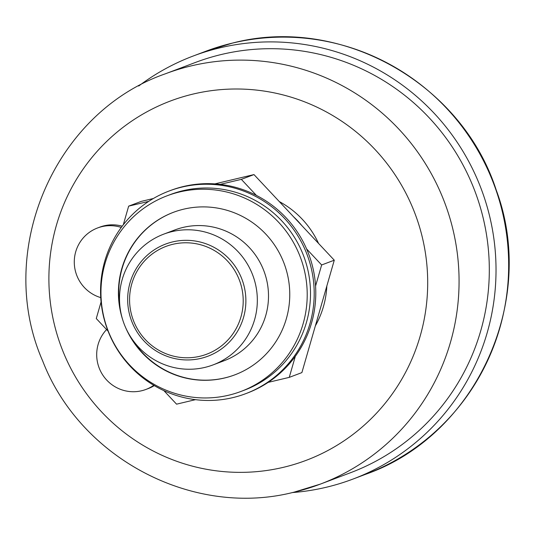<?xml version="1.0" encoding="UTF-8"?>
<svg xmlns="http://www.w3.org/2000/svg" width="535" height="535" viewBox="0 0 535 535"><rect width="100%" height="100%" fill="white"/><g stroke="black" fill="none" stroke-linecap="round" stroke-linejoin="round"><path stroke-width="0.8" d="M292.21 492.581A226.111 222.54 -110.7 0 0 326.196 487.278A226.111 222.54 -110.7 0 0 352.919 479.092A226.111 222.54 -110.7 0 0 485.833 202.384A226.111 222.54 -110.7 0 0 219.892 47.842A226.111 222.54 -110.7 0 0 193.168 56.028A226.111 222.54 -110.7 0 0 138.692 86.035M294.357 492.08A219.303 215.832 -110.7 0 0 320.278 484.135L350.519 472.719A219.303 215.832 -110.7 0 0 479.427 204.343A219.303 215.832 -110.7 0 0 221.49 54.463A219.303 215.832 69.3 0 0 195.569 62.401L165.335 73.817C53.901 112.497 -5.397 251.845 42.706 361.018C80.497 458.923 193.824 518.141 294.257 492.106L320.278 484.135A219.303 215.832 -110.7 0 0 449.186 215.765A219.303 215.832 -110.7 0 0 191.249 65.879A219.303 215.832 -110.7 0 0 165.335 73.817M315.356 325.862A89.9 88.476 -110.7 0 0 326.845 285.991M318.559 243.445A89.9 88.476 -110.7 0 0 279.29 201.568M154.287 385.601A36.775 36.193 69.3 0 1 148.215 388.584L145.955 389.433A36.775 36.193 -110.7 0 0 153.786 385.3M122.214 226.178A36.775 36.193 -110.7 0 0 104.158 225.79A36.775 36.193 -110.7 0 0 99.811 227.121L97.557 227.97A36.775 36.193 -110.7 0 0 74.318 263.688A36.775 36.193 -110.7 0 0 100.734 297.607M301.814 225.589A89.9 88.476 -110.7 0 0 293.441 216.662M214.876 183.879L253.985 174.584L334.275 260.197L301.887 372.601L289.254 377.376L268.135 382.391A108.324 106.612 69.3 0 1 247.224 393.098L245.645 393.7A108.324 106.612 69.3 0 1 232.845 397.619A108.324 106.612 69.3 0 1 105.435 323.581A108.324 106.612 69.3 0 1 169.107 191.015A108.324 106.612 69.3 0 1 181.913 187.096A108.324 106.612 69.3 0 1 309.324 261.133A108.324 106.612 69.3 0 1 245.645 393.7M123.297 224.774L128.661 206.142L141.3 201.374L153.378 198.505M169.107 191.015L170.692 190.42A108.324 106.612 69.3 0 1 183.492 186.501A108.324 106.612 69.3 0 1 220.233 184.374A108.324 106.612 69.3 0 1 256.392 195.402A108.324 106.612 69.3 0 1 306.595 248.929L321.642 264.972L315.57 286.031A108.324 106.612 69.3 0 1 295.32 356.31L289.254 377.376M321.642 264.972L334.275 260.197M295.32 356.31A108.324 106.612 69.3 0 1 268.135 382.391M306.595 248.929A108.324 106.612 69.3 0 1 315.57 286.031M220.233 184.374L241.345 179.359L256.392 195.402M195.489 399.665L176.57 404.166L163.877 390.63M108.057 331.111L96.273 318.546L101.075 301.9M128.661 206.142L148.723 201.374M241.345 179.359L253.985 174.584M307.531 268.543A104.572 102.921 69.3 0 1 244.321 390.182L241.031 391.426A104.572 102.921 69.3 0 1 103.937 317.409A104.572 102.921 -110.7 0 1 167.147 195.77L170.438 194.526A104.572 102.921 69.3 0 1 307.531 268.543M163.737 234.143L174.912 229.923A69.878 68.774 69.3 0 1 183.171 227.395A69.878 68.774 69.3 0 1 266.517 279.384A69.878 68.774 69.3 0 1 224.279 360.664L213.111 364.883A69.878 68.774 -110.7 0 0 254.185 279.37A69.878 68.774 -110.7 0 0 171.996 231.615A69.878 68.774 -110.7 0 0 163.737 234.143A69.878 68.774 -110.7 0 0 122.662 319.656A69.878 68.774 -110.7 0 0 204.851 367.411A69.878 68.774 -110.7 0 0 213.111 364.883M199.936 356.27A57.619 56.703 -110.7 0 0 241.573 287.161A57.619 56.703 -110.7 0 0 172.845 244.294A57.619 56.703 -110.7 0 0 131.209 313.403A57.619 56.703 -110.7 0 0 199.936 356.27M167.147 195.77A104.572 102.921 -110.7 0 1 304.241 269.787A104.572 102.921 69.3 0 1 241.031 391.426M122.896 320.398A86.877 85.5 69.3 0 1 120.883 313.376A86.877 85.5 -110.7 0 1 173.4 212.321A86.877 85.5 -110.7 0 1 287.295 273.82A86.877 85.5 69.3 0 1 234.778 374.868A86.877 85.5 69.3 0 1 125.451 327.159M234.945 374.808A86.877 85.5 69.3 0 1 131.423 338.1M120.148 308.234A86.877 85.5 69.3 0 1 173.561 212.261M145.955 389.433A36.775 36.193 -110.7 0 1 141.608 390.764A36.775 36.193 69.3 0 1 101.623 373.169A36.775 36.193 69.3 0 1 106.592 329.547M121.284 227.435A36.775 36.193 69.3 0 0 101.904 226.639A36.775 36.193 -110.7 0 0 97.557 227.97M200.866 358.376A59.933 58.984 -110.7 0 0 207.948 356.203A59.933 58.984 -110.7 0 0 243.178 282.861A59.933 58.984 -110.7 0 0 172.685 241.9A59.933 58.984 -110.7 0 0 165.603 244.067A59.933 58.984 -110.7 0 0 130.373 317.415A59.933 58.984 -110.7 0 0 200.866 358.376M365.559 474.318C475.909 435.771 537.749 300.958 496.199 189.978C461.598 82.678 340.18 14.92 232.578 43.054L205.801 51.26A226.111 222.54 69.3 0 1 232.524 43.074A226.111 222.54 69.3 0 1 498.473 197.609A226.111 222.54 69.3 0 1 365.559 474.318L352.919 479.092M283.443 467.309A192.058 189.022 -110.7 0 0 422.235 236.951A192.058 189.022 -110.7 0 0 193.142 94.053A192.058 189.022 -110.7 0 0 54.349 324.411A192.058 189.022 -110.7 0 0 283.443 467.309M205.801 51.26L193.168 56.028"/></g></svg>
